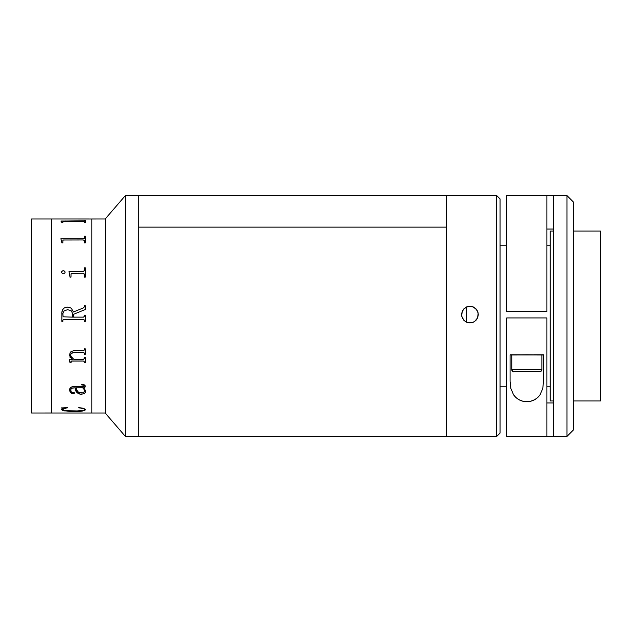 <?xml version="1.0" encoding="UTF-8"?>
<svg xmlns="http://www.w3.org/2000/svg" width="632" height="632" viewBox="0 0 632 632"><rect width="100%" height="100%" fill="white"/><g stroke="black" fill="none" stroke-linecap="round" stroke-linejoin="round"><path stroke-width="0.95" d="M31.6 413.012L51.674 413.012L51.674 218.988L31.6 218.988L31.6 413.012L31.6 218.988L51.674 218.988L51.674 413.012L51.674 218.988L51.674 412.996L31.6 413.012M125.381 436.428L138.764 436.428L138.764 195.572L125.381 195.572L125.381 436.428L125.381 195.572L105.196 218.988L105.196 413.012L125.381 436.428L105.196 413.012L105.196 218.988L91.814 218.988L91.814 413.012L105.196 413.012L91.814 413.012L91.814 219.004L91.814 413.012L91.814 219.004L105.196 218.988L125.381 195.572L138.764 195.572L138.764 436.428L125.381 436.428M446.524 436.254L446.524 195.572L446.524 436.42L138.764 436.428L138.764 195.572L446.524 195.572L446.524 436.42L446.524 227.133L138.764 227.133L138.764 436.309M91.814 219.004L51.674 218.988M61.873 222.575L60.893 221.034L83.464 221.026L84.254 220.868L84.309 220.205L85.288 220.205L85.288 222.575L84.309 222.575L84.269 221.635L83.471 221.453L63.445 221.469L62.884 221.642L62.845 222.575L61.873 222.575M61.873 242.878L60.893 238.77L83.464 238.762L84.254 238.288L84.309 236.107L85.288 236.107L85.288 242.878L84.309 242.878L84.269 240.468L83.227 239.97L63.445 240.018L62.884 240.492L62.845 242.878L61.873 242.878M72.174 273.261L83.242 273.261L71.614 273.348L71.029 273.956L70.974 277.1L70.002 277.1L69.022 271.523L83.464 271.507L84.261 270.812L84.309 267.81L85.288 267.81L85.288 277.1L84.309 277.1L84.277 273.98L83.242 273.261L84.309 274.407M61.581 272.566L61.675 271.649L62.924 270.686L63.951 270.78L65.08 271.934L64.962 272.858L63.619 273.814L62.592 273.719L61.581 272.566M66.763 307.089L69.488 307.342L71.369 308.329L73.415 311.987L83.369 307.934L84.246 307.01L84.309 305.77L85.288 305.77L85.288 309.514L73.581 314.294L73.581 317.138L83.471 317.122L84.254 316.419L84.309 315.186L85.288 315.186L85.288 321.364L84.309 321.364L84.08 319.705L83.227 319.413L63.69 319.429L62.884 320.124L62.845 321.364L61.873 321.364L61.928 312.382L62.489 310.02L63.927 308.084L66.763 307.089M73.794 359.316L83.456 359.3L84.254 358.613L84.309 357.562L85.288 357.562L85.288 362.776L84.309 362.776L84.096 361.362L83.242 361.054L71.456 361.077L70.974 362.776L70.002 362.776L69.354 359.576L72.411 359.316L70.484 357.333L69.725 355.468L69.939 353.075L70.974 351.629L73.604 350.728L83.495 350.665L84.127 350.239L84.309 348.856L85.288 348.856L85.288 354.299L84.309 354.299L84.088 352.814L83.471 352.514L74.062 352.498L71.693 353.019L70.705 354.402L70.942 356.29L73.794 359.316M85.589 390.805L85.415 392.369L84.103 393.783L80.011 394.234L76.606 392.093L75.208 387.819L72.182 387.977L70.752 389.162L71.021 391.611L72.309 392.448L74.078 392.456L74.552 393.088L72.696 393.776L70.436 392.377L69.71 389.446L70.476 387.645L72.735 386.555L84.111 386.342L84.032 385.291L81.71 384.912L81.71 384.454L82.95 384.509L85.217 385.781L84.933 387.234L83.669 387.819L85.589 390.805M85.581 409.441L84.625 410.579L81.686 411.171L69.457 411.385L62.576 410.452L61.604 409.726L62.228 408.422L61.541 407.94L67.458 407.577L62.536 409.402L63.808 410.326L66.779 410.729L77.144 410.926L83.519 410.381L84.577 409.805L84.119 408.959L78.882 407.577L83.471 408.312L85.581 409.441M84.309 236.107L84.254 238.343L83.464 238.817L60.893 238.825M85.288 236.163L84.309 236.163M84.309 270.393L83.464 271.539L69.022 271.555M85.288 267.842L84.309 267.842M61.873 321.364L62.845 321.364M67.371 307.065C63.563 307.46 61.731 309.633 61.873 313.598M63.927 319.413L83.227 319.413M70.729 355.611L70.887 353.833L73.446 352.498L83.503 352.498L84.269 353.193L84.309 354.299M84.309 362.744L85.288 362.744M70.974 361.717L71.772 361.022L83.242 361.022L84.096 361.33L84.309 362.16M70.002 362.744L70.974 362.744L70.002 362.744M69.354 359.545L70.002 361.883M69.678 354.773L70.484 357.309L72.38 359.284M84.309 354.276L85.288 354.276M70.002 362.776L70.974 362.776M73.683 386.492C70.8 386.831 69.465 388.024 69.678 390.062M85.288 386.207C84.941 384.904 83.748 384.311 81.71 384.454M85.612 391.255L83.708 387.811M84.593 391.5L84.064 389.383L82.697 387.819L76.18 387.819L77.357 391.168L78.874 392.488L82.571 392.899L84.593 391.5M81.307 393.025C77.799 392.338 76.085 390.608 76.18 387.819L82.697 387.772L84.064 389.336L84.593 391.445M70.666 390.371L71.25 388.325L75.208 387.772L77.373 392.962L80.833 394.297L84.103 393.728L85.415 392.322L85.612 391.2M69.678 390.015L69.931 391.445L71.511 393.27L73.478 393.744L74.552 393.033M81.71 384.864L84.032 385.243L84.246 386.128M84.135 388.222L83.669 387.772L84.933 387.187L85.288 386.16M81.67 394.392L81.67 394.336C77.144 393.554 74.987 391.366 75.208 387.772L75.208 387.819C74.987 391.413 77.144 393.602 81.67 394.392M85.557 409.812L85.612 409.552C84.443 410.982 80.462 411.598 73.652 411.4L81.686 411.1L85.557 409.812M61.541 409.386L62.576 410.389L64.417 410.847L73.652 411.464C80.446 411.669 84.435 411.053 85.612 409.615M61.541 407.877L62.197 408.493M62.6 409.702L62.884 408.912L64.053 408.406L67.727 407.782M78.455 407.782L82.658 408.367L84.119 408.896L84.577 409.741M84.309 393.941L84.056 393.404M70.974 357.562L71.89 358.692M69.954 357.206L70.002 356.156M69.291 359.742L69.512 359.26M84.103 238.272L84.696 238.683M64.417 221.153L65.562 220.987M64.756 221.026L63.658 221.232M84.696 238.627L84.103 238.217M64.741 410.903L64.346 410.903M65.12 272.274L64.535 271.168L63.263 270.686L62.047 271.168L61.541 272.274M84.309 220.781L60.909 221.097M85.288 220.276L84.309 220.276M72.601 317.138L72.522 313.298L71.219 310.794L67.656 309.664L64.053 310.905L62.9 313.535L63.105 316.806L72.601 317.138M138.764 195.691L138.764 227.133L446.524 227.133L446.524 195.746M466.59 307.12L466.59 322.249M478.298 314.783L477.666 311.584L475.849 308.866L473.139 307.057L469.939 306.22L473.139 306.86L475.849 308.669L477.658 311.371L478.298 314.578L477.666 317.778L475.857 320.495L473.147 322.304L469.939 322.944L466.732 322.312L464.022 320.495L461.731 316.213L462.205 311.386L464.022 308.669L468.304 306.386L473.139 306.86L476.891 309.933L478.14 312.943L477.666 317.778L474.593 321.53L471.575 322.786L466.732 322.312L464.022 320.495L462.213 317.785L461.573 314.586L462.205 311.386L464.022 308.669L466.74 306.86L469.939 306.22L466.74 307.057L464.03 308.866L462.213 311.568L461.573 314.776M446.524 436.42L496.697 436.42L496.697 195.572L496.697 436.42L500.046 433.078L500.046 198.914L500.046 433.078L496.697 436.428L446.524 436.428L496.697 436.428L500.046 433.078M550.219 386.247L546.878 386.247M506.738 386.247L500.046 386.247M553.569 231.036L550.219 231.036L550.219 400.965L553.569 400.965M573.635 400.965L600.4 400.965L600.4 231.036L600.4 400.965L573.635 400.965L600.4 400.965M553.569 436.42L566.951 436.42L566.951 195.572L566.951 436.42L506.738 436.428L546.878 436.42L546.878 317.928L506.738 317.928L546.878 317.928L546.878 436.42L553.569 436.42L553.569 195.572L553.569 436.42M506.738 311.631L546.878 311.631L506.738 311.236L506.738 195.572L506.738 311.236L546.878 311.236L546.878 195.572L566.951 195.572L573.635 202.264L573.635 429.728L566.951 436.42L573.635 429.728L573.635 202.272M506.738 436.42L506.738 317.928L506.738 436.42L566.951 436.428L573.635 429.736M546.878 311.631L546.878 195.58L553.569 195.58M553.569 229.029L546.878 229.029M546.878 402.971L553.569 402.971M510.079 354.955L511.754 355.042L510.079 354.955L510.079 381.38L510.079 354.805L519.536 354.805L510.079 354.805L510.079 381.38L510.838 388.396L510.079 381.38M541.861 355.042L543.528 354.955L541.861 355.042M513.516 394.724L510.838 388.396L513.516 394.724C516.921 399.369 521.368 401.683 526.875 401.66L522.64 401.146L518.864 399.661L515.815 397.441L513.516 394.724M540.139 394.652C536.773 399.305 532.349 401.644 526.875 401.66L531.093 401.115L534.846 399.606L537.864 397.378L540.139 394.652L542.785 388.332L540.139 394.652M543.528 381.38L542.785 388.332L543.528 381.38L543.528 354.805L543.528 381.38M543.528 354.805L534.072 354.805L543.528 354.955M519.946 311.473L533.661 311.473L519.946 311.473M512.038 354.994L541.861 354.955L541.861 369.594A2.094 2.094 180 0 1 539.768 371.679L513.84 371.679L539.768 371.679A2.094 2.094 -0 0 0 541.861 369.594L511.754 369.594A2.094 2.094 -0 0 0 513.84 371.679A2.094 2.094 180 0 1 511.754 369.594L541.861 369.594L541.861 354.955L526.804 354.781L511.754 354.955L511.754 369.594L511.754 354.955L541.569 354.994M522.941 371.6L530.667 371.6M541.861 369.594L534.53 369.744L541.861 369.594C540.763 371.584 540.068 372.288 539.76 371.703L514.164 371.719C513.69 372.351 512.884 371.64 511.754 369.594L519.077 369.744L511.754 369.594M513.84 371.679L539.768 371.679L513.84 371.679M51.674 413.012L91.814 413.012M446.524 195.572L496.697 195.572L500.046 198.914M573.635 231.036L600.4 231.036M550.219 245.753L546.878 245.753M506.738 245.753L500.046 245.753M506.738 195.572L546.878 195.572"/></g></svg>
